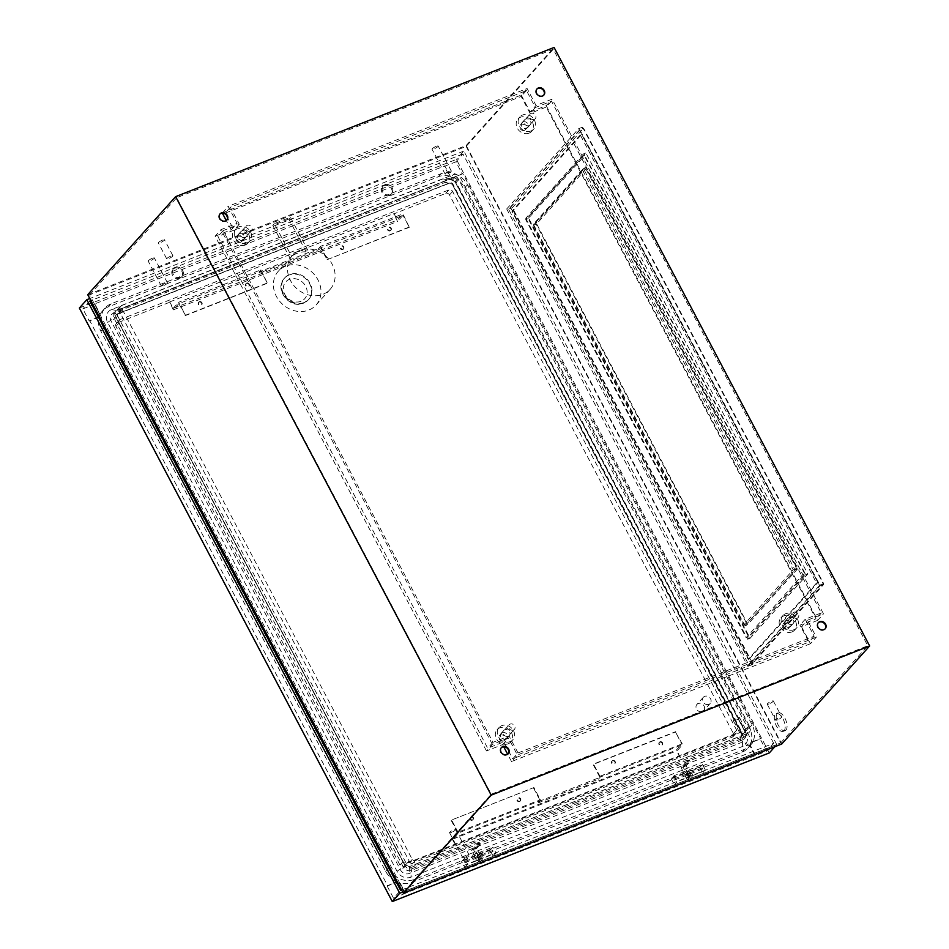 <?xml version="1.0" encoding="UTF-8"?>
<svg xmlns="http://www.w3.org/2000/svg" width="949" height="949" viewBox="0 0 949 949"><rect width="100%" height="100%" fill="white"/><g stroke="black" fill="none" stroke-linecap="round" stroke-linejoin="round"><path stroke-width="0.71" stroke-dasharray="4.75 3.56" d="M785.997 730.018A9.561 4.484 68.5 0 1 785.131 730.623A9.561 4.484 68.5 0 1 777.895 724.384A9.561 4.484 68.5 0 1 777.267 713.458A9.561 4.484 68.5 0 1 778.121 712.841A9.561 4.484 68.5 0 1 785.369 719.081A9.561 4.484 68.5 0 1 785.997 730.018M784.099 730.754A9.561 4.484 68.5 0 1 783.245 731.371A9.561 4.484 68.5 0 1 775.997 725.131A9.561 4.484 68.5 0 1 775.369 714.194A9.561 4.484 68.5 0 1 776.235 713.589A9.561 4.484 68.5 0 1 783.471 719.828A9.561 4.484 68.5 0 1 784.099 730.754M389.363 195.613A5.753 4.947 -138.1 0 1 382.637 193.466A5.753 4.947 -138.1 0 1 382.447 186.787A5.753 4.947 -138.1 0 1 384.108 185.636A5.753 4.947 -138.1 0 1 390.834 187.795A5.753 4.947 -138.1 0 1 391.024 194.474A5.753 4.947 -138.1 0 1 389.363 195.613M390.158 194.735A5.753 4.947 -138.1 0 1 383.42 192.588A5.753 4.947 -138.1 0 1 383.23 185.909A5.753 4.947 -138.1 0 1 384.891 184.758A5.753 4.947 -138.1 0 1 391.629 186.917A5.753 4.947 -138.1 0 1 391.807 193.596A5.753 4.947 -138.1 0 1 390.158 194.735M179.8 278.235A5.753 4.947 -138.1 0 1 173.074 276.076A5.753 4.947 -138.1 0 1 172.884 269.397A5.753 4.947 -138.1 0 1 174.545 268.259A5.753 4.947 -138.1 0 1 181.271 270.406A5.753 4.947 -138.1 0 1 181.461 277.084A5.753 4.947 -138.1 0 1 179.8 278.235M180.583 277.357A5.753 4.947 -138.1 0 1 173.857 275.198A5.753 4.947 -138.1 0 1 173.667 268.52A5.753 4.947 -138.1 0 1 175.328 267.381A5.753 4.947 -138.1 0 1 182.066 269.528A5.753 4.947 -138.1 0 1 182.244 276.206A5.753 4.947 -138.1 0 1 180.583 277.357M477.81 856.84L477.822 857.588L477.81 856.84M479.696 856.093L479.708 856.852L479.696 856.093M686.981 774.657L686.957 773.909L686.981 774.657M688.867 773.909L688.855 773.162L688.867 773.909M171.01 256.016A3.452 0.7 152.2 0 0 166.775 258.947A3.452 0.7 152.2 0 0 168.661 258.638A3.452 0.7 152.2 0 0 172.896 255.72A3.452 0.7 152.2 0 0 171.01 256.016M162.599 240.061A3.452 0.7 152.2 0 0 158.364 242.98A3.452 0.7 152.2 0 0 160.239 242.683A3.452 0.7 152.2 0 0 164.474 239.753A3.452 0.7 152.2 0 0 162.599 240.061M165.589 283.146A3.452 0.7 152.2 0 0 161.354 286.076A3.452 0.7 152.2 0 0 163.228 285.779A3.452 0.7 152.2 0 0 167.463 282.849A3.452 0.7 152.2 0 0 165.589 283.146M152.433 258.211A3.452 0.7 152.2 0 0 148.21 261.129A3.452 0.7 152.2 0 0 150.084 260.833A3.452 0.7 152.2 0 0 154.319 257.914A3.452 0.7 152.2 0 0 152.433 258.211M449.423 171.259A3.452 0.7 152.2 0 0 445.188 174.177A3.452 0.7 152.2 0 0 447.062 173.881A3.452 0.7 152.2 0 0 451.297 170.95A3.452 0.7 152.2 0 0 449.423 171.259M436.267 146.312A3.452 0.7 152.2 0 0 432.044 149.242A3.452 0.7 152.2 0 0 433.918 148.946A3.452 0.7 152.2 0 0 438.153 146.016A3.452 0.7 152.2 0 0 436.267 146.312M769.093 703.885A3.452 0.7 -27.8 0 1 767.219 704.194A3.452 0.7 -27.8 0 1 771.454 701.264A3.452 0.7 -27.8 0 1 773.328 700.967A3.452 0.7 -27.8 0 1 769.093 703.885M777.516 719.852A3.452 0.7 -27.8 0 1 775.63 720.149A3.452 0.7 -27.8 0 1 779.864 717.23A3.452 0.7 -27.8 0 1 781.739 716.922A3.452 0.7 -27.8 0 1 777.516 719.852M451.451 832.415A3.452 0.7 -27.8 0 1 449.565 832.724A3.452 0.7 -27.8 0 1 453.8 829.794A3.452 0.7 -27.8 0 1 455.674 829.497A3.452 0.7 -27.8 0 1 451.451 832.415M464.595 857.362A3.452 0.7 -27.8 0 1 462.721 857.659A3.452 0.7 -27.8 0 1 466.944 854.729A3.452 0.7 -27.8 0 1 468.83 854.432A3.452 0.7 -27.8 0 1 464.595 857.362M735.285 720.528A3.452 0.7 -27.8 0 1 733.399 720.825A3.452 0.7 -27.8 0 1 737.634 717.895A3.452 0.7 -27.8 0 1 739.508 717.598A3.452 0.7 -27.8 0 1 735.285 720.528M748.429 745.463A3.452 0.7 -27.8 0 1 746.555 745.76A3.452 0.7 -27.8 0 1 750.778 742.842A3.452 0.7 -27.8 0 1 752.664 742.545A3.452 0.7 -27.8 0 1 748.429 745.463M524.441 130.345A3.452 2.966 -138.1 0 1 521.286 124.366A3.452 2.966 -138.1 0 1 524.441 130.345M534.263 119.408A3.452 2.966 -138.1 0 1 531.108 113.417A3.452 2.966 -138.1 0 1 534.263 119.408M787.421 629.116A3.452 2.966 -138.1 0 1 784.265 623.125A3.452 2.966 -138.1 0 1 787.421 629.116M797.231 618.167A3.452 2.966 -138.1 0 1 794.076 612.188A3.452 2.966 -138.1 0 1 797.231 618.167M503.587 741.003A3.452 2.966 -138.1 0 1 500.431 735.024A3.452 2.966 -138.1 0 1 503.587 741.003M513.397 730.066A3.452 2.966 -138.1 0 1 510.242 724.075A3.452 2.966 -138.1 0 1 513.397 730.066M240.607 242.244A3.452 2.966 -138.1 0 1 237.452 236.254A3.452 2.966 -138.1 0 1 240.607 242.244M250.429 231.295A3.452 2.966 -138.1 0 1 247.274 225.316A3.452 2.966 -138.1 0 1 250.429 231.295M825.025 628.95A4.603 3.962 -138.1 0 1 824.835 629.187A4.603 3.962 -138.1 0 1 823.518 630.1A4.603 3.962 -138.1 0 1 818.133 628.368A4.603 3.962 -138.1 0 1 817.979 623.03A4.603 3.962 -138.1 0 1 818.18 622.817M543.647 95.28A4.603 3.962 -138.1 0 1 543.457 95.505A4.603 3.962 -138.1 0 1 542.14 96.418A4.603 3.962 -138.1 0 1 536.754 94.698A4.603 3.962 -138.1 0 1 536.6 89.36A4.603 3.962 -138.1 0 1 536.814 89.147M226.704 220.227A4.603 3.962 -138.1 0 1 226.514 220.453A4.603 3.962 -138.1 0 1 225.186 221.366A4.603 3.962 -138.1 0 1 219.8 219.646A4.603 3.962 -138.1 0 1 219.658 214.308A4.603 3.962 -138.1 0 1 219.86 214.094M508.083 753.897A4.603 3.962 -138.1 0 1 507.893 754.135A4.603 3.962 -138.1 0 1 506.564 755.048A4.603 3.962 -138.1 0 1 501.179 753.328A4.603 3.962 -138.1 0 1 501.036 747.978A4.603 3.962 -138.1 0 1 501.238 747.776M579.792 129.705L508.569 209.148L748.654 664.514L819.877 585.082L579.792 129.705L583.576 128.21L823.661 583.588L752.438 663.019L512.353 207.653L583.576 128.21M745.048 625.771L533.362 224.261L583.398 168.459L795.084 569.958L745.048 625.771L747.421 624.833L535.722 223.323L585.758 167.522L797.457 569.032L747.421 624.833M466.149 146.419L780.659 742.948L404.108 891.396L89.597 294.866L466.149 146.419L553.267 49.253L867.777 645.783L491.226 794.23L176.716 197.7L553.267 49.253M780.659 742.948L867.777 645.783M510.491 207.463L751.632 664.834L823.637 584.525L582.496 127.154L510.491 207.463L506.707 208.958L747.848 666.328L819.853 586.008L578.712 128.649L506.707 208.958M688.203 762.201L687.408 760.707L689.306 759.959L690.089 761.466L688.203 762.201L684.276 766.578L689.01 775.558L686.661 778.192L681.133 767.717L687.408 760.707M480.526 844.076L478.64 844.824L477.845 843.329L479.743 842.582L480.526 844.076L476.6 848.453L481.333 857.433L478.984 860.055L477.086 860.802L471.57 850.328L473.456 849.58L479.743 842.582M87.735 294.676L466.173 145.494L781.739 744.004M416.326 863.97L747.682 733.352A5.647 4.852 41.9 0 0 749.307 732.225A5.647 4.852 41.9 0 0 749.734 726.637L460.36 177.771A5.647 4.852 41.9 0 0 453.148 174.711L121.792 305.341A5.647 4.852 41.9 0 0 120.167 306.456A5.647 4.852 41.9 0 0 119.74 312.055L409.114 860.921A5.647 4.852 41.9 0 0 416.326 863.97L412.127 868.655L577.799 803.352L743.482 738.037L747.682 733.352M123.714 307.796L455.057 177.166A2.301 1.981 -138.1 0 1 457.999 178.412L747.385 727.278A2.301 1.981 -138.1 0 1 746.543 730.018L415.199 860.648A2.301 1.981 -138.1 0 1 412.257 859.391L122.872 310.537A2.301 1.981 -138.1 0 1 123.714 307.796L118.613 313.478A2.301 1.981 41.9 0 0 117.771 316.231L407.157 865.085A2.301 1.981 41.9 0 0 410.098 866.33L741.442 735.712A2.301 1.981 41.9 0 0 742.284 732.972L452.898 184.106A2.301 1.981 41.9 0 0 449.956 182.86L118.613 313.478A5.753 2.705 68.5 0 1 118.091 313.858A5.753 2.705 68.5 0 1 117.273 313.905L113.536 313.17A6.655 5.718 41.9 0 0 111.104 321.082L400.49 869.936A6.655 5.718 41.9 0 0 408.983 873.543L740.339 742.925A6.655 5.718 41.9 0 0 742.759 735.012L453.385 186.146A6.655 5.718 41.9 0 0 452.78 185.197A6.655 5.718 41.9 0 0 450.478 183.121A6.655 5.718 41.9 0 0 444.879 182.54L113.536 313.17M404.108 891.396L491.226 794.23M89.597 294.866L176.716 197.7M576.577 811.87L742.26 746.566A10.854 9.324 41.9 0 0 746.211 733.648L456.837 184.782A10.854 9.324 41.9 0 0 455.864 183.24A10.854 9.324 41.9 0 0 452.092 179.859A10.854 9.324 41.9 0 0 442.958 178.898L111.614 309.528A10.854 9.324 41.9 0 0 107.652 322.446L397.038 871.301A10.854 9.324 41.9 0 0 410.905 877.184L576.577 811.87M466.173 145.494L554.086 47.45M471.57 850.328L477.845 843.329M473.456 849.58L478.984 860.055M478.64 844.824L474.714 849.201L479.447 858.181L477.086 860.802M681.133 767.717L683.031 766.97L688.547 777.445L690.908 774.811L686.174 765.843L690.089 761.466M683.031 766.97L689.306 759.959M688.547 777.445L686.661 778.192M686.174 765.843L684.276 766.578M690.908 774.811L689.01 775.558M476.6 848.453L474.714 849.201M481.333 857.433L479.447 858.181M819.877 585.082L823.661 583.588M748.654 664.514L752.438 663.019M508.569 209.148L512.353 207.653M582.579 170.262L793.222 569.78L743.969 624.703L533.338 225.198L582.579 170.262L585.901 168.958L796.531 568.475L747.278 623.398L536.648 223.893L585.901 168.958M578.712 128.649L582.496 127.154M747.848 666.328L751.632 664.834M819.853 586.008L823.637 584.525M793.222 569.78L796.531 568.475M743.969 624.703L747.278 623.398M533.338 225.198L536.648 223.893M797.457 569.032L795.084 569.958M535.722 223.323L533.362 224.261M585.758 167.522L583.398 168.459M480.17 855.903L480.182 856.662L480.17 855.903M492.555 851.312L492.531 850.553L492.555 851.312M464.168 862.499L464.156 861.739L464.168 862.499M476.944 857.457L476.92 856.71L476.944 857.457M689.733 773.293L689.745 774.04L689.733 773.293M702.509 768.251L702.521 769.01L702.509 768.251M674.122 779.449L674.134 780.197L674.122 779.449M686.507 774.847L686.495 774.087L686.507 774.847M390.466 230.453A1.957 1.684 41.9 0 0 388.675 227.06A1.957 1.684 41.9 0 0 390.466 230.453M390.075 230.892A1.957 1.684 41.9 0 0 388.283 227.499A1.957 1.684 41.9 0 0 390.075 230.892M343.158 249.101A1.957 1.684 41.9 0 0 341.379 245.72A1.957 1.684 41.9 0 0 343.158 249.101M342.767 249.54A1.957 1.684 41.9 0 0 340.976 246.147A1.957 1.684 41.9 0 0 342.767 249.54M199.456 301.663A1.957 1.684 -138.1 0 1 201.247 305.056A1.957 1.684 -138.1 0 1 199.456 301.663M199.065 302.102A1.957 1.684 -138.1 0 1 200.856 305.495A1.957 1.684 -138.1 0 1 199.065 302.102M246.764 283.016A1.957 1.684 -138.1 0 1 248.555 286.408A1.957 1.684 -138.1 0 1 246.764 283.016M246.372 283.454A1.957 1.684 -138.1 0 1 248.163 286.847A1.957 1.684 -138.1 0 1 246.372 283.454M660.065 741.786A1.957 1.684 -138.1 0 1 661.856 745.179A1.957 1.684 -138.1 0 1 660.065 741.786M659.674 742.225A1.957 1.684 -138.1 0 1 661.453 745.617A1.957 1.684 -138.1 0 1 659.674 742.225M612.757 760.446A1.957 1.684 -138.1 0 1 614.549 763.826A1.957 1.684 -138.1 0 1 612.757 760.446M612.366 760.873A1.957 1.684 -138.1 0 1 614.157 764.265A1.957 1.684 -138.1 0 1 612.366 760.873M472.626 819.782A1.957 1.684 41.9 0 0 470.846 816.389A1.957 1.684 41.9 0 0 472.626 819.782M472.234 820.221A1.957 1.684 41.9 0 0 470.443 816.828A1.957 1.684 41.9 0 0 472.234 820.221M519.933 801.134A1.957 1.684 41.9 0 0 518.142 797.741A1.957 1.684 41.9 0 0 519.933 801.134M519.542 801.573A1.957 1.684 41.9 0 0 517.751 798.18A1.957 1.684 41.9 0 0 519.542 801.573M704.68 696.341A4.603 3.962 41.9 0 0 703.351 697.254A4.603 3.962 41.9 0 0 703.506 702.592A4.603 3.962 41.9 0 0 708.891 704.312A4.603 3.962 41.9 0 0 710.208 703.399A4.603 3.962 41.9 0 0 710.066 698.061A4.603 3.962 41.9 0 0 704.68 696.341M698.203 703.553A4.603 3.962 41.9 0 0 696.874 704.478A4.603 3.962 41.9 0 0 697.029 709.816A4.603 3.962 41.9 0 0 702.414 711.536A4.603 3.962 41.9 0 0 703.731 710.623A4.603 3.962 41.9 0 0 703.589 705.285A4.603 3.962 41.9 0 0 698.203 703.553M304.154 302.529A16.121 13.855 -138.1 0 1 285.305 296.503A16.121 13.855 -138.1 0 1 284.795 277.808A16.121 13.855 -138.1 0 1 289.433 274.605A16.121 13.855 -138.1 0 1 308.283 280.631A16.121 13.855 -138.1 0 1 308.793 299.326A16.121 13.855 -138.1 0 1 304.154 302.529M299.742 250.429A25.326 21.78 41.9 0 0 292.458 255.459A25.326 21.78 41.9 0 0 293.265 284.842A25.326 21.78 41.9 0 0 322.885 294.32A25.326 21.78 41.9 0 0 330.181 289.279A25.326 21.78 41.9 0 0 329.362 259.907A25.326 21.78 41.9 0 0 299.742 250.429M291.616 256.408A25.326 21.78 -138.1 0 1 298.757 251.532A25.326 21.78 -138.1 0 1 307.701 250.062L290.406 217.274L274.32 223.608L291.616 256.408L290.038 258.152A25.326 21.78 -138.1 0 1 297.191 253.276A25.326 21.78 -138.1 0 1 306.124 251.817L307.701 250.062M285.613 266.183A25.326 21.78 41.9 0 0 278.33 271.224A25.326 21.78 41.9 0 0 279.136 300.596A25.326 21.78 41.9 0 0 308.757 310.074A25.326 21.78 41.9 0 0 316.053 305.044A25.326 21.78 41.9 0 0 315.234 275.661A25.326 21.78 41.9 0 0 285.613 266.183M409.316 227.285L327.002 259.741L320.691 247.76L403.005 215.316L397.465 221.485L393.954 213.525L397.37 220.014L402.874 213.881L409.316 227.285L403.005 215.316M320.691 247.76L319.125 249.516L259.516 273.015L261.082 271.26L267.393 283.229L260.951 269.824L178.637 302.28L185.482 315.246L267.784 282.79M185.482 315.246L178.768 303.716L261.082 271.26M178.768 303.716L173.24 309.884L397.465 221.485M185.091 315.685L267.393 283.229M327.002 259.741L409.707 226.847M259.516 273.015L258.994 272.019L318.591 248.519L320.56 246.325L402.874 213.881M320.56 246.325L327.393 259.302M173.24 309.884L169.729 301.924L173.145 308.401L397.37 220.014M173.145 308.401L178.637 302.28M258.994 272.019L260.951 269.824M169.302 302.399L117.024 323.004A2.883 2.479 41.9 0 0 115.968 326.432L399.98 865.097A2.883 2.479 41.9 0 0 403.657 866.662L455.935 846.057L452.946 839.094L458.438 832.961L540.752 800.517L533.919 787.551L451.605 819.995L533.919 787.551M458.438 832.961L451.605 819.995M533.516 787.978L539.827 799.96L538.261 801.703L597.87 778.204L599.436 776.46L681.75 744.004L676.222 750.173L680.16 757.658L732.438 737.053A2.883 2.479 41.9 0 0 733.482 733.624L449.482 194.96A2.883 2.479 41.9 0 0 445.793 193.394L393.527 214.011M451.214 820.434L457.525 832.403L539.827 799.96M755.523 755.226L750.078 744.894A20.558 17.675 -138.1 0 1 747.812 748.203A20.558 17.675 -138.1 0 1 741.893 752.284L411.89 882.38A20.558 17.675 -138.1 0 1 400.063 882.867L405.52 893.211L766.614 751.169L760.208 739.022L750.683 742.77A20.558 17.675 41.9 0 1 749.639 745.368L755.096 755.712M405.52 893.211L393.562 898.229L400.632 890.352M401.593 889.972L773.684 743.292L766.614 751.169M496.054 853.104L493.231 856.259L480.455 861.289L483.278 858.145L496.054 853.104L492.899 847.125L490.075 850.268L493.231 856.259M464.844 867.445L467.667 864.29L480.443 859.26L477.62 862.416L464.844 867.445L461.688 861.455L464.512 858.311L467.667 864.29M692.841 775.523L705.617 770.493L702.794 773.637L690.018 778.678L692.841 775.523L689.686 769.544L702.462 764.503L705.617 770.493M690.006 776.638L687.183 779.793L674.407 784.835L677.23 781.679L690.006 776.638L686.851 770.659L684.027 773.815L687.183 779.793M462.293 173.975L452.768 177.736A20.558 17.675 41.9 0 0 449.826 176.716L444.369 166.372L455.888 161.828L462.293 173.975L462.732 173.501L452.768 177.736M453.195 177.249A20.558 17.675 -138.1 0 1 464.702 187.866L749.39 727.824A20.558 17.675 -138.1 0 1 751.11 742.296L750.683 742.77M393.669 874.942A20.558 17.675 41.9 0 0 414.594 879.367L744.597 749.271A20.558 17.675 41.9 0 0 750.517 745.179A20.558 17.675 41.9 0 0 752.106 724.811L467.418 184.841A20.558 17.675 41.9 0 0 441.143 173.691L111.128 303.787A20.558 17.675 41.9 0 0 105.22 307.879A20.558 17.675 41.9 0 0 101.27 320.347M450.253 176.229L444.796 165.885L94.793 303.87L100.25 314.214A20.558 17.675 -138.1 0 1 102.516 310.892A20.558 17.675 -138.1 0 1 108.423 306.812L438.426 176.716A20.558 17.675 -138.1 0 1 450.253 176.229L449.826 176.716M751.11 742.296L760.647 738.536L462.732 173.501M773.684 743.292L462.958 153.952L455.888 161.828M397.797 882.76A20.558 17.675 41.9 0 0 399.636 883.353L405.093 893.697M98.399 317.12L89.68 320.56L387.595 885.607L387.156 886.081L396.445 882.428M387.156 886.081L393.562 898.229M101.84 323.645A20.558 17.675 41.9 0 0 103.631 328.259L388.319 868.216A20.558 17.675 41.9 0 0 391.166 872.404M395.816 881.241A20.558 17.675 -138.1 0 1 385.614 871.241L100.926 331.272A20.558 17.675 -138.1 0 1 98.886 318.057M98.886 316.93A20.558 17.675 41.9 0 0 98.779 317.286L89.242 321.047L82.836 308.899L92.124 305.234M94.793 303.87L99.811 314.688A20.558 17.675 41.9 0 0 99.123 316.278M94.366 304.356L93.097 304.854M89.906 301.011L82.836 308.899M462.958 153.952L90.867 300.631M402.696 892.072L776.768 744.597L774.882 746.709M769.319 752.913L456.386 159.385L79.36 308.022M776.768 744.597L463.836 151.069L456.386 159.385M463.836 151.069L89.764 298.544M406.801 863.163L735.57 733.553A2.883 2.479 41.9 0 0 736.626 730.125L452.614 191.461A2.883 2.479 41.9 0 0 448.936 189.895L120.167 319.505A2.883 2.479 41.9 0 0 119.111 322.933L403.123 861.597A2.883 2.479 41.9 0 0 406.801 863.163L403.657 866.662M680.16 757.658L677.171 750.695L682.663 744.562L675.439 732.035L681.75 744.004M456.362 845.571L680.587 757.183M169.729 301.924L393.954 213.525M457.525 832.403L451.985 838.572L455.935 846.057M451.985 838.572L676.222 750.173M387.595 885.607L396.314 882.167M490.075 850.268L477.3 855.31L480.123 852.155L492.899 847.125M480.123 852.155L483.278 858.145M477.3 855.31L480.455 861.289M464.512 858.311L477.288 853.27L474.464 856.425L461.688 861.455M474.464 856.425L477.62 862.416M477.288 853.27L480.443 859.26M702.462 764.503L699.638 767.658L686.862 772.688L689.686 769.544M686.862 772.688L690.018 778.678M699.638 767.658L702.794 773.637M684.027 773.815L671.251 778.844L674.075 775.689L686.851 770.659M674.075 775.689L677.23 781.679M671.251 778.844L674.407 784.835M452.946 839.094L677.171 750.695M538.261 801.703L538.783 802.7L598.392 779.2L600.361 777.017L682.663 744.562M538.783 802.7L540.752 800.517M600.361 777.017L593.516 764.052L675.83 731.596M599.436 776.46L593.125 764.491L675.439 732.035M598.392 779.2L597.87 778.204M318.591 248.519L319.125 249.516M306.124 251.817L288.84 219.017L290.406 217.274M288.84 219.017L272.754 225.364L274.32 223.608M272.754 225.364L290.038 258.152M582.283 156.478L525.699 219.587L746.163 637.752L802.759 574.631L582.283 156.478L584.738 155.506L528.154 218.614L748.631 636.779L805.215 573.671L584.738 155.506M580.278 134.948L511.914 211.188L748.168 659.282L816.531 583.03L580.278 134.948L581.607 134.426L513.243 210.666L511.914 211.188M525.699 219.587L528.154 218.614M746.163 637.752L748.631 636.779M802.759 574.631L805.215 573.671M513.243 210.666L749.496 658.76L817.86 582.508L816.531 583.03M817.86 582.508L581.607 134.426M749.496 658.76L748.168 659.282M525.734 218.282L747.682 639.235L805.369 574.904L583.421 153.94L525.734 218.282L528.19 217.309L750.137 638.262L807.824 573.931L585.877 152.967L528.19 217.309M583.421 153.94L585.877 152.967M805.369 574.904L807.824 573.931M747.682 639.235L750.137 638.262M239.29 233.822A3.737 3.215 -138.1 0 1 242.707 240.299A3.737 3.215 -138.1 0 1 239.29 233.822M245.257 237.464A3.737 3.215 41.9 0 0 241.841 230.975A3.737 3.215 41.9 0 0 245.257 237.464M502.258 732.581A3.737 3.215 -138.1 0 1 505.675 739.069A3.737 3.215 -138.1 0 1 502.258 732.581M508.225 736.222A3.737 3.215 41.9 0 0 504.809 729.734A3.737 3.215 41.9 0 0 508.225 736.222M786.092 620.693A3.737 3.215 -138.1 0 1 789.509 627.17A3.737 3.215 -138.1 0 1 786.092 620.693M792.059 624.323A3.737 3.215 41.9 0 0 788.643 617.846A3.737 3.215 41.9 0 0 792.059 624.323M523.124 121.923A3.737 3.215 -138.1 0 1 526.541 128.412A3.737 3.215 -138.1 0 1 523.124 121.923M529.091 125.565A3.737 3.215 41.9 0 0 525.675 119.076A3.737 3.215 41.9 0 0 529.091 125.565M529.044 133.145A9.217 7.924 -138.1 0 1 518.273 129.705A9.217 7.924 -138.1 0 1 517.976 119.016A9.217 7.924 -138.1 0 1 520.621 117.19A9.217 7.924 -138.1 0 1 531.393 120.63A9.217 7.924 -138.1 0 1 531.689 131.318A9.217 7.924 -138.1 0 1 529.044 133.145M531.001 130.962A9.217 7.924 -138.1 0 1 520.23 127.51A9.217 7.924 -138.1 0 1 519.933 116.834A9.217 7.924 -138.1 0 1 522.591 114.995A9.217 7.924 -138.1 0 1 533.362 118.447A9.217 7.924 -138.1 0 1 533.646 129.123A9.217 7.924 -138.1 0 1 531.001 130.962M792.012 631.915A9.217 7.924 -138.1 0 1 781.241 628.463A9.217 7.924 -138.1 0 1 780.944 617.787A9.217 7.924 -138.1 0 1 783.589 615.948A9.217 7.924 -138.1 0 1 794.36 619.4A9.217 7.924 -138.1 0 1 794.657 630.077A9.217 7.924 -138.1 0 1 792.012 631.915M793.969 629.721A9.217 7.924 -138.1 0 1 783.198 626.281A9.217 7.924 -138.1 0 1 782.901 615.593A9.217 7.924 -138.1 0 1 785.558 613.766A9.217 7.924 -138.1 0 1 796.33 617.206A9.217 7.924 -138.1 0 1 796.626 627.894A9.217 7.924 -138.1 0 1 793.969 629.721M508.178 743.802A9.217 7.924 -138.1 0 1 497.406 740.362A9.217 7.924 -138.1 0 1 497.11 729.674A9.217 7.924 -138.1 0 1 499.755 727.847A9.217 7.924 -138.1 0 1 510.526 731.288A9.217 7.924 -138.1 0 1 510.823 741.976A9.217 7.924 -138.1 0 1 508.178 743.802M510.135 741.62A9.217 7.924 -138.1 0 1 499.364 738.168A9.217 7.924 -138.1 0 1 499.067 727.492A9.217 7.924 -138.1 0 1 501.724 725.653A9.217 7.924 -138.1 0 1 512.496 729.105A9.217 7.924 -138.1 0 1 512.792 739.781A9.217 7.924 -138.1 0 1 510.135 741.62M245.21 245.044A9.217 7.924 -138.1 0 1 234.439 241.592A9.217 7.924 -138.1 0 1 234.142 230.915A9.217 7.924 -138.1 0 1 236.787 229.077A9.217 7.924 -138.1 0 1 247.559 232.529A9.217 7.924 -138.1 0 1 247.855 243.205A9.217 7.924 -138.1 0 1 245.21 245.044M247.167 242.849A9.217 7.924 -138.1 0 1 236.396 239.409A9.217 7.924 -138.1 0 1 236.099 228.721A9.217 7.924 -138.1 0 1 238.757 226.894A9.217 7.924 -138.1 0 1 249.528 230.334A9.217 7.924 -138.1 0 1 249.812 241.022A9.217 7.924 -138.1 0 1 247.167 242.849M503.729 746.792L502.567 744.597L486.481 750.944L492.365 744.372L508.45 738.037L517.395 754.989L816.365 637.135L807.421 620.171L823.507 613.837L552.128 99.111L536.043 105.446L527.098 88.494L228.128 206.348L237.072 223.312L220.987 229.646L492.365 744.372M486.481 750.944L215.103 236.218L220.987 229.646M215.103 236.218L231.188 229.872L237.072 223.312M222.351 213.122L228.128 206.348M231.188 229.872L226.277 220.571M222.244 212.92L521.215 95.054L527.098 88.494M521.215 95.054L530.159 112.018L536.043 105.446M530.159 112.018L546.244 105.671L552.128 99.111M546.244 105.671L817.623 620.397L823.507 613.837M817.623 620.397L801.537 626.743L807.421 620.171M801.537 626.743L810.482 643.695L816.365 637.135M810.482 643.695L511.511 761.561L517.395 754.989M502.567 744.597L508.45 738.037M511.511 761.561L507.656 754.241M518.024 752.937L814.159 636.198L805.215 619.234L821.3 612.9L551.499 101.163L535.414 107.51L526.47 90.546L230.334 207.285L239.278 224.249L223.193 230.583L492.994 742.32L509.079 735.985L518.024 752.937L512.721 758.844L808.856 642.105L799.924 625.142L815.998 618.807L546.197 107.071L530.111 113.417L521.167 96.454L225.043 213.193L233.976 230.156L217.89 236.503L487.703 748.227L503.789 741.893L512.721 758.844M509.079 735.985L503.789 741.893M814.159 636.198L808.856 642.105M805.215 619.234L799.924 625.142M821.3 612.9L815.998 618.807M551.499 101.163L546.197 107.071M535.414 107.51L530.111 113.417M526.47 90.546L521.167 96.454M230.334 207.285L225.043 213.193M239.278 224.249L233.976 230.156M223.193 230.583L217.89 236.503M492.994 742.32L487.703 748.227M457.999 178.412L452.898 184.106A5.753 1.163 152.2 0 0 452.543 184.925A5.753 1.163 152.2 0 0 452.554 184.948L453.385 186.146M455.057 177.166L449.956 182.86A5.753 2.705 68.5 0 1 449.435 183.228A5.753 2.705 68.5 0 1 448.628 183.287L444.879 182.54M122.872 310.537L117.771 316.231A5.753 1.163 -27.8 0 1 116.158 317.571L111.104 321.082M412.257 859.391L407.157 865.085A5.753 1.163 -27.8 0 1 405.531 866.425L400.49 869.936M415.199 860.648L410.098 866.33A5.753 2.705 -111.5 0 0 409.47 868.098L408.983 873.543M746.543 730.018L741.442 735.712A5.753 2.705 -111.5 0 0 740.813 737.468L740.339 742.925M747.385 727.278L742.284 732.972A5.753 1.163 152.2 0 0 741.916 733.791A5.753 1.163 152.2 0 0 741.94 733.814L742.759 735.012M575.141 802.783L740.813 737.468A3.072 2.645 41.9 0 0 741.94 733.814L452.554 184.948A3.072 2.645 41.9 0 0 448.628 183.287L117.273 313.905A3.072 2.645 41.9 0 0 116.158 317.571L405.531 866.425A3.072 2.645 41.9 0 0 409.47 868.098L575.141 802.783M742.26 746.566L742.853 739.793A6.418 5.516 41.9 0 0 745.19 732.165L455.805 183.299A6.418 5.516 41.9 0 0 455.235 182.386A6.418 5.516 41.9 0 0 453.005 180.393A6.418 5.516 41.9 0 0 447.608 179.824L116.264 310.453A6.418 5.516 41.9 0 0 113.916 318.081L403.301 866.947A6.418 5.516 41.9 0 0 411.498 870.423L742.853 739.793A5.753 2.705 68.5 0 1 743.482 738.037A5.647 4.852 41.9 0 0 745.095 736.91A5.647 4.852 41.9 0 0 745.534 731.323L749.734 726.637M746.211 733.648L745.19 732.165A5.753 1.163 -27.8 0 1 745.179 732.142A5.753 1.163 -27.8 0 1 745.534 731.323L456.149 182.457L460.36 177.771M456.837 184.782L455.805 183.299A5.753 1.163 -27.8 0 1 455.793 183.276A5.753 1.163 -27.8 0 1 456.149 182.457A5.647 4.852 41.9 0 0 448.936 179.397L453.148 174.711M442.958 178.898L447.608 179.824A5.753 2.705 -111.5 0 0 448.426 179.764A5.753 2.705 -111.5 0 0 448.936 179.397L117.593 310.026L121.792 305.341M111.614 309.528L116.264 310.453A5.753 2.705 -111.5 0 0 117.071 310.394A5.753 2.705 -111.5 0 0 117.593 310.026A5.647 4.852 41.9 0 0 115.968 311.142A5.647 4.852 41.9 0 0 115.529 316.741L119.74 312.055M107.652 322.446L113.916 318.081A5.753 1.163 152.2 0 0 115.529 316.741L404.915 865.607L409.114 860.921M397.038 871.301L403.301 866.947A5.753 1.163 152.2 0 0 404.915 865.607A5.647 4.852 41.9 0 0 412.127 868.655A5.753 2.705 68.5 0 0 411.498 870.423L410.905 877.184M289.042 275.044A16.121 13.855 41.9 0 0 284.403 278.247A16.121 13.855 41.9 0 0 284.914 296.942A16.121 13.855 41.9 0 0 303.763 302.968A16.121 13.855 41.9 0 0 308.401 299.765A16.121 13.855 41.9 0 0 307.891 281.07A16.121 13.855 41.9 0 0 289.042 275.044M301.011 301.296A12.669 10.89 -138.1 0 1 284.819 294.415A12.669 10.89 -138.1 0 1 289.445 279.35A12.669 10.89 -138.1 0 1 305.637 286.218A12.669 10.89 -138.1 0 1 301.011 301.296M752.106 724.811L749.39 727.824M744.597 749.271L741.893 752.284M441.143 173.691L438.426 176.716M467.418 184.841L464.702 187.866M414.594 879.367L411.89 882.38M388.319 868.216L385.614 871.241M103.631 328.259L100.926 331.272M111.128 303.787L108.423 306.812M403.123 861.597L399.98 865.097M735.57 733.553L732.438 737.053M736.626 730.125L733.482 733.624M452.614 191.461L449.482 194.96M448.936 189.895L445.793 193.394M120.167 319.505L117.024 323.004M119.111 322.933L115.968 326.432M785.131 730.623L783.245 731.371M382.447 186.787L383.23 185.909M172.884 269.397L173.667 268.52M479.292 855.773L477.394 856.52M688.855 773.162L686.957 773.909M166.775 258.947L158.364 242.98M161.354 286.076L148.21 261.129M445.188 174.177L432.044 149.242M767.219 704.194L775.63 720.149M449.565 832.724L462.721 857.659M733.399 720.825L746.555 745.76M520.301 125.054L530.111 114.105M783.269 623.813L793.079 612.876M499.435 735.712L509.245 724.763M236.467 236.942L246.277 226.004M123.05 308.247L117.949 313.941L449.435 183.228L451.214 183.56L450.478 183.121M747.207 729.567L742.106 735.25L452.78 185.197M455.864 183.24L745.179 732.142C746.163 734.55 746.139 736.139 745.095 736.91L749.307 732.225M120.167 306.456L115.968 311.142L448.426 179.764C448.77 179.171 450.289 179.373 453.005 180.393L452.092 179.859M241.604 241.556L251.414 230.619M504.571 740.315L514.382 729.378M788.405 628.428L798.216 617.479M525.438 129.657L535.248 118.72M739.508 717.598L752.664 742.545M455.674 829.497L468.83 854.432M773.328 700.967L781.739 716.922M451.297 170.95L438.153 146.016M167.463 282.849L154.319 257.914M172.896 255.72L164.474 239.753M689.282 774.23L687.384 774.977M479.708 856.852L477.822 857.588M181.461 277.084L182.244 276.206M391.024 194.474L391.807 193.596M778.121 712.841L776.235 713.589M492.958 851.621L480.182 856.662M477.347 857.777L464.571 862.819M702.521 769.01L689.745 774.04M686.91 775.167L674.134 780.197M703.351 697.254L696.874 704.478M284.795 277.808L284.403 278.247C273.751 289.042 289.706 309.504 303.455 303.194L308.793 299.326M292.458 255.459L278.33 271.224M330.181 289.279L316.053 305.044M750.517 745.179L747.812 748.203M105.22 307.879L102.516 310.892M736.4 732.984L733.257 736.483M119.337 320.086L116.193 323.585M710.208 703.399L703.731 710.623M686.495 774.087L673.719 779.129M702.106 767.943L689.33 772.972M476.92 856.71L464.156 861.739M492.531 850.553L479.767 855.595M246.337 236.716L243.786 239.563M509.305 735.475L506.754 738.322M793.139 623.588L790.588 626.435M530.171 124.817L527.62 127.664M517.976 119.016L519.933 116.834M780.944 617.787L782.901 615.593M497.11 729.674L499.067 727.492M234.142 230.915L236.099 228.721M247.855 243.205L249.812 241.022M510.823 741.976L512.792 739.781M794.657 630.077L796.626 627.894M531.689 131.318L533.646 129.123M524.595 119.823L522.045 122.67M787.563 618.594L785.013 621.429M503.729 730.481L501.179 733.328M240.761 231.722L238.211 234.557"/><path stroke-width="1.42" d="M823.91 629.661A4.603 3.962 41.9 0 0 825.227 628.748A4.603 3.962 41.9 0 0 825.084 623.398A4.603 3.962 41.9 0 0 819.699 621.678A4.603 3.962 41.9 0 0 818.37 622.591A4.603 3.962 41.9 0 0 818.524 627.941A4.603 3.962 41.9 0 0 823.91 629.661M818.18 622.817A4.603 3.962 -138.1 0 1 819.307 622.117A4.603 3.962 -138.1 0 1 824.586 623.707A4.603 3.962 -138.1 0 1 825.025 628.95M542.531 95.979A4.603 3.962 41.9 0 0 543.86 95.066A4.603 3.962 41.9 0 0 543.706 89.728A4.603 3.962 41.9 0 0 538.32 87.996A4.603 3.962 41.9 0 0 536.992 88.921A4.603 3.962 41.9 0 0 537.146 94.259A4.603 3.962 41.9 0 0 542.531 95.979M536.814 89.147A4.603 3.962 -138.1 0 1 537.929 88.435A4.603 3.962 -138.1 0 1 543.208 90.025A4.603 3.962 -138.1 0 1 543.647 95.28M225.577 220.927A4.603 3.962 41.9 0 0 226.906 220.014A4.603 3.962 41.9 0 0 226.764 214.676A4.603 3.962 41.9 0 0 221.378 212.956A4.603 3.962 41.9 0 0 220.049 213.869A4.603 3.962 41.9 0 0 220.192 219.207A4.603 3.962 41.9 0 0 225.577 220.927M219.86 214.094A4.603 3.962 -138.1 0 1 220.987 213.383A4.603 3.962 -138.1 0 1 226.265 214.984A4.603 3.962 -138.1 0 1 226.704 220.227M506.956 754.609A4.603 3.962 41.9 0 0 508.284 753.696A4.603 3.962 41.9 0 0 508.13 748.346A4.603 3.962 41.9 0 0 502.745 746.626A4.603 3.962 41.9 0 0 501.428 747.539A4.603 3.962 41.9 0 0 501.57 752.889A4.603 3.962 41.9 0 0 506.956 754.609M501.238 747.776A4.603 3.962 -138.1 0 1 502.353 747.065A4.603 3.962 -138.1 0 1 507.632 748.654A4.603 3.962 -138.1 0 1 508.083 753.897M869.64 645.972L781.739 744.004L403.289 893.199L87.735 294.676L175.636 196.645L554.086 47.45L869.64 645.972L491.202 795.155L175.636 196.645M403.289 893.199L491.202 795.155M90.867 300.631L89.906 301.011L400.632 890.352L401.593 889.972M396.445 882.428L396.694 882.321A20.558 17.675 41.9 0 0 397.797 882.76M391.166 872.404A20.558 17.675 41.9 0 0 393.669 874.942M396.314 882.167L397.121 881.846A20.558 17.675 -138.1 0 1 395.816 881.241M99.123 316.278A20.558 17.675 41.9 0 0 98.886 316.93M93.097 304.854L92.124 305.234M98.886 318.057A20.558 17.675 -138.1 0 1 99.206 316.8L98.399 317.12M101.27 320.347A20.558 17.675 41.9 0 0 101.84 323.645M89.764 298.544L86.81 299.706L399.743 893.234L392.293 901.55L769.319 752.913L774.882 746.709M399.743 893.234L402.696 892.072M86.81 299.706L79.36 308.022L392.293 901.55M226.277 220.571L222.351 213.122M507.656 754.241L503.729 746.792"/></g></svg>
